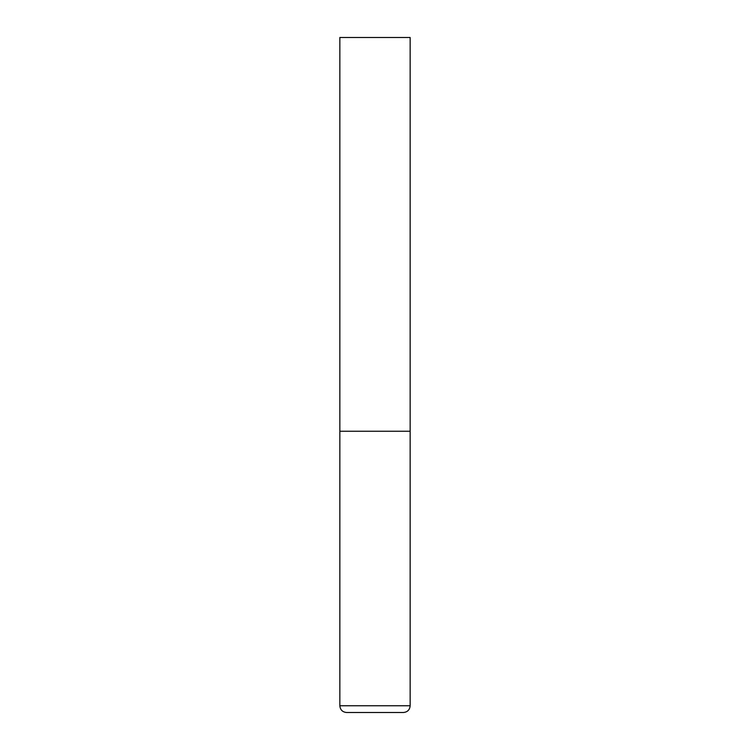 <?xml version="1.0" encoding="UTF-8"?>
<svg xmlns="http://www.w3.org/2000/svg" width="750" height="750" viewBox="0 0 750 750"><rect width="100%" height="100%" fill="white"/><g stroke="black" fill="none" stroke-linecap="round" stroke-linejoin="round"><path stroke-width="0.56" stroke-dasharray="3.75 2.81" d="M375 431.25L410.156 431.25L375 431.25M346.594 712.5L403.406 712.5M410.156 37.5L339.844 37.5M339.844 705.75L410.156 705.75"/><path stroke-width="1.12" d="M410.156 705.75L410.156 431.25L339.844 431.25L410.156 431.25L410.156 37.5L339.844 37.5L339.844 705.75C340.247 709.847 342.497 712.097 346.594 712.5L403.406 712.5C407.503 712.097 409.753 709.847 410.156 705.75L339.844 705.75"/></g></svg>
